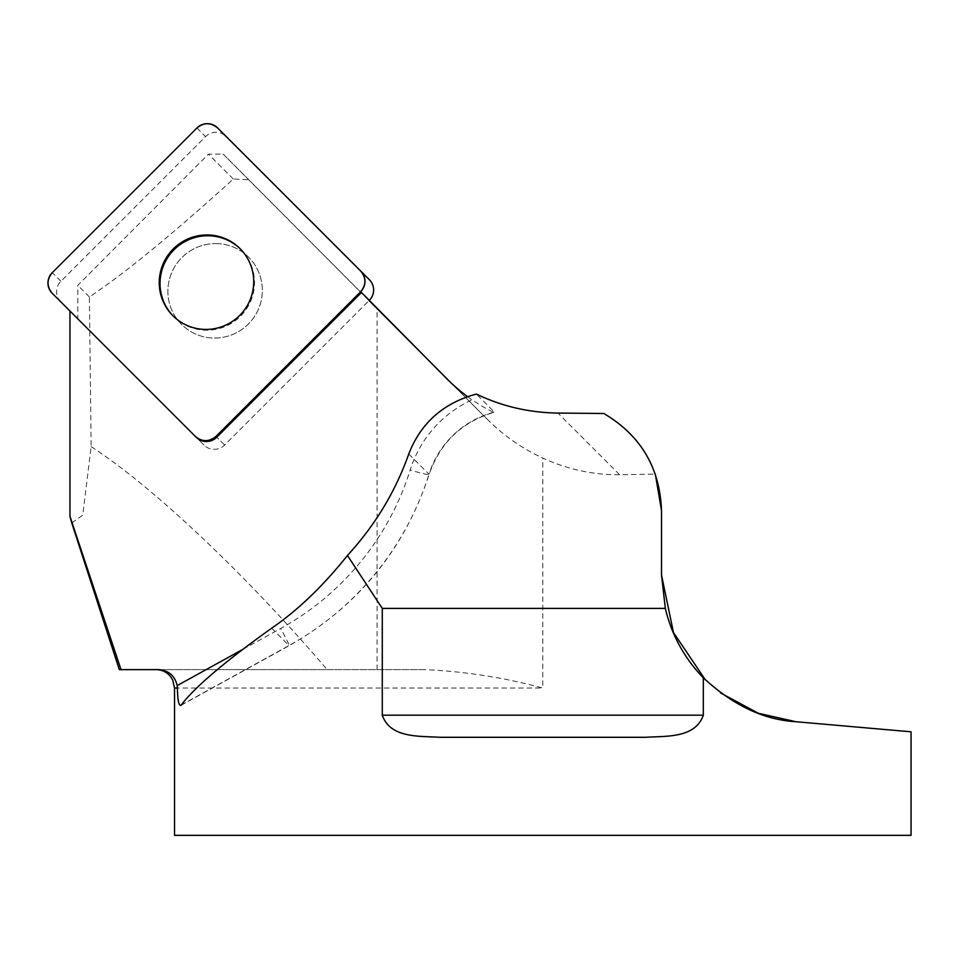<?xml version="1.0" encoding="UTF-8"?>
<svg xmlns="http://www.w3.org/2000/svg" width="959" height="959" viewBox="0 0 959 959"><rect width="100%" height="100%" fill="white"/><g stroke="black" fill="none" stroke-linecap="round" stroke-linejoin="round"><path stroke-width="0.72" stroke-dasharray="4.79 3.6" d="M369.023 300.635L223.087 154.051L208.427 154.147L77.787 285.35L77.787 318.856L204.063 445.132A14.613 14.469 -45 0 0 224.634 445.036L369.023 300.635L224.634 445.036A14.613 14.469 135 0 1 204.063 445.132L60.789 301.857A14.613 14.469 135 0 1 60.885 281.287L205.574 136.61A14.613 14.469 135 0 1 226.144 136.502L369.419 279.776M451.473 383.312L487.328 419.323A189.654 187.808 -135 0 0 487.628 419.61A189.654 187.808 -135 0 0 542.794 458.066C567.464 469.383 593.07 474.933 619.622 474.729L655.333 474.142C645.647 447.565 628.481 427.354 603.822 413.497M71.781 522.967L82.75 515.175L91.141 446.642L89.379 296.942C123.867 274.094 171.853 234.799 233.337 179.057L248.825 179.789L369.095 300.563M248.825 179.789L223.087 154.051M233.337 179.057L208.427 154.147M89.379 296.942L77.787 285.35M69.959 311.028L77.787 318.856M467.477 396.618A187.808 185.986 -45 0 0 471.96 399.843C484.751 408.078 492.219 412.154 494.388 412.094L476.347 394.065M91.141 446.642C153.692 487.124 247.338 576.143 327.139 669.622L424.897 669.622C464.731 671.408 504.026 677.545 542.794 688.035L542.794 458.066M174.538 835.337L911.05 835.337M661.506 510.548L661.506 574.992M720.808 693.081L705.356 679.847M911.05 731.801L795.97 721.731M119.3 669.622L327.139 669.622M158.391 669.622L424.897 669.622M408.762 453.991L428.997 474.226A92.064 91.165 -45 0 1 494.388 412.094L494.424 412.25C461.974 421.756 440.205 442.483 429.105 474.453A22.093 1.438 17.4 0 1 410.188 470.018A114.157 113.054 135 0 1 471.96 399.843M645.91 737.291L439.678 737.291M215.331 243.586A47.471 47.003 135 0 1 258.702 308.57A47.471 47.003 135 0 1 181.539 324.382A47.471 47.003 135 0 1 215.331 243.586A47.471 47.003 -45 0 0 181.539 324.382A47.471 47.003 -45 0 0 248.345 324.058A47.471 47.003 -45 0 0 215.331 243.586M196.235 437.304L204.063 445.132L196.235 437.304M173.303 316.146A47.471 47.003 -45 0 0 250.862 300.742A47.471 47.003 -45 0 0 240.433 249.028M226.144 136.502L217.513 127.871M52.158 293.226L60.789 301.857M487.328 419.323L447.182 379.165M242.795 649.387L280.687 628.481A272.512 269.863 -45 0 0 410.188 470.018M377.079 669.622L377.079 308.594M174.538 688.035L542.794 688.035M271.649 628.193L288.995 645.539L181.239 704.997M180.676 705.524L289.186 645.647C357.851 606.52 404.494 549.459 429.105 474.453A22.093 1.438 17.4 0 0 428.997 474.226A294.605 291.74 135 0 1 288.995 645.539A22.093 0.863 61.1 0 0 289.186 645.647A22.093 0.863 61.1 0 0 280.687 628.481M619.622 474.729L557.958 413.065M224.634 445.036L216.794 437.196L224.634 445.036M60.885 281.287L52.266 272.656M196.943 127.979L205.574 136.61M487.628 419.61L446.894 378.877M240.038 248.621L240.829 249.424M172.908 315.751L173.699 316.554"/><path stroke-width="1.44" d="M71.781 522.967L69.959 516.338L69.959 311.028L195.432 436.501A14.613 14.469 -45 0 0 216.003 436.405L360.68 291.716A14.613 14.469 -45 0 0 360.788 271.145L369.419 279.776A14.613 14.469 135 0 1 369.311 300.347L446.606 378.589A187.808 185.986 -45 0 0 446.894 378.877A187.808 185.986 -45 0 0 467.477 396.618M369.095 300.563L451.473 383.312M196.235 437.304A14.613 14.469 -45 0 0 216.794 437.196L361.195 292.807M69.959 516.338L121.014 669.622L158.391 669.622C168.592 670.353 174.85 675.675 177.175 685.601L242.795 649.387M705.356 679.847L673.47 632.544L661.506 574.992L665.342 608.402L382.281 608.402L382.281 715.186C390.313 738.478 419.73 735.925 439.678 737.291L645.91 737.291C665.81 735.937 695.239 738.502 703.319 715.186L703.319 677.797C732.916 705.237 763.808 719.885 795.97 721.731L911.05 731.801L911.05 835.337L174.538 835.337L174.538 688.035L172.656 679.931L170.582 676.634C166.842 672.091 162.023 669.754 156.125 669.622M382.281 608.402L347.446 555.477C323.015 586.093 297.758 610.332 271.649 628.193C224.993 661.518 194.857 687.112 181.239 704.997L180.676 705.524M181.239 704.997C178.949 706.651 177.667 701.005 177.379 688.035L177.175 685.601M347.446 555.477C374.957 525.508 395.396 491.679 408.762 453.991C420.821 422.979 443.358 403.008 476.347 394.065C501.917 406.352 529.116 412.682 557.958 413.065L603.822 413.497C640.684 435.362 659.912 467.716 661.506 510.548L655.333 474.142M795.97 721.731L758.365 713.28L720.808 693.081M661.506 510.548L661.506 574.992M665.342 608.402A147.302 147.302 0 0 0 703.319 677.797M121.014 669.622L119.3 669.622L71.769 522.967M240.433 249.028A47.471 47.003 -45 0 0 174.035 249.748A47.471 47.003 -45 0 0 173.303 316.146M360.788 271.145L217.513 127.871A14.613 14.469 -45 0 0 196.943 127.979L52.266 272.656A14.613 14.469 -45 0 0 52.158 293.226L195.432 436.501M206.7 234.955A47.471 47.003 -45 0 0 172.908 315.751A47.471 47.003 -45 0 0 239.714 315.427A47.471 47.003 -45 0 0 206.7 234.955M52.301 272.62C46.655 279.525 46.619 286.417 52.194 293.262L195.396 436.465C202.253 442.039 209.134 442.003 216.039 436.357L360.644 291.764C366.29 284.847 366.326 277.966 360.74 271.109L217.549 127.919C210.692 122.332 203.811 122.368 196.907 128.015L52.301 272.62M177.379 688.035L174.538 688.035M703.319 715.186L382.281 715.186M216.003 436.405L216.794 437.196M369.311 300.347L360.68 291.716"/></g></svg>
